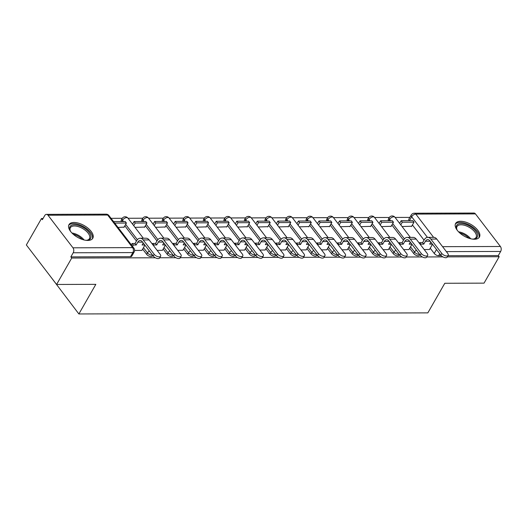 <?xml version="1.0" encoding="UTF-8"?>
<svg xmlns="http://www.w3.org/2000/svg" width="527" height="527" viewBox="0 0 527 527"><rect width="100%" height="100%" fill="white"/><g stroke="black" fill="none" stroke-linecap="round" stroke-linejoin="round"><path stroke-width="0.79" d="M409.69 248.276L413.702 253.52A3.518 1.733 29.8 0 0 418.095 255.812A3.518 1.733 29.8 0 0 419.387 255.259L419.782 254.567M389.143 248.342L393.155 253.586A3.518 1.733 29.8 0 0 397.556 255.878A3.518 1.733 29.8 0 0 398.84 255.325L399.235 254.627M368.604 248.408L372.615 253.645A3.518 1.733 29.8 0 0 377.009 255.944A3.518 1.733 29.8 0 0 378.3 255.384L378.696 254.693M348.057 248.467L352.069 253.711A3.518 1.733 29.8 0 0 356.469 256.003A3.518 1.733 29.8 0 0 357.754 255.45L358.156 254.758M327.517 248.533L331.529 253.77A3.518 1.733 29.8 0 0 335.923 256.069A3.518 1.733 29.8 0 0 337.214 255.509L337.609 254.818M306.971 248.592L310.989 253.836A3.518 1.733 29.8 0 0 315.383 256.129A3.518 1.733 29.8 0 0 316.668 255.575L317.07 254.884M286.431 248.658L290.443 253.902A3.518 1.733 29.8 0 0 294.843 256.194A3.518 1.733 29.8 0 0 296.128 255.641L296.523 254.943M265.885 248.724L269.903 253.961A3.518 1.733 29.8 0 0 274.297 256.26A3.518 1.733 29.8 0 0 275.588 255.7L275.983 255.009M245.345 248.784L249.357 254.027A3.518 1.733 29.8 0 0 253.757 256.32A3.518 1.733 29.8 0 0 255.042 255.766L255.437 255.075M224.805 248.849L228.817 254.093A3.518 1.733 29.8 0 0 233.211 256.385A3.518 1.733 29.8 0 0 234.502 255.832L234.897 255.134M204.259 248.909L208.27 254.152A3.518 1.733 29.8 0 0 212.671 256.451A3.518 1.733 29.8 0 0 213.955 255.891L214.357 255.2M183.719 248.975L187.731 254.218A3.518 1.733 29.8 0 0 192.124 256.511A3.518 1.733 29.8 0 0 193.416 255.957L193.811 255.259M163.172 249.04L167.184 254.277A3.518 1.733 29.8 0 0 171.585 256.577A3.518 1.733 29.8 0 0 172.869 256.017L173.271 255.325M142.633 249.1L146.644 254.343A3.518 1.733 29.8 0 0 151.045 256.636A3.518 1.733 29.8 0 0 152.329 256.082L152.725 255.391M74.017 222.466A13.709 6.746 29.8 0 0 68.997 224.64A13.709 6.746 29.8 0 0 73.635 234.587A13.709 6.746 29.8 0 0 87.772 240.437A13.709 6.746 29.8 0 0 92.792 238.263A13.709 6.746 29.8 0 0 88.154 228.316A13.709 6.746 29.8 0 0 74.017 222.466M460.644 221.274A13.709 6.746 29.8 0 0 455.624 223.448A13.709 6.746 29.8 0 0 460.262 233.395A13.709 6.746 29.8 0 0 474.399 239.245A13.709 6.746 29.8 0 0 479.418 237.071A13.709 6.746 29.8 0 0 474.781 227.124A13.709 6.746 29.8 0 0 460.644 221.274M409.854 217.401L395.105 217.447M389.321 217.467L374.559 217.513M368.781 217.526L354.019 217.572M348.235 217.592L333.472 217.638M327.695 217.651L312.933 217.697M307.155 217.717L292.393 217.763M286.609 217.783L271.846 217.829M266.069 217.842L251.307 217.888M245.523 217.908L230.76 217.954M224.983 217.974L210.22 218.013M204.436 218.033L189.674 218.079M183.897 218.099L169.134 218.145M163.357 218.158L148.594 218.204M142.81 218.224L128.048 218.27M122.271 218.29L111.052 218.323M43.03 218.534L41.488 218.534L42.364 219.687L44.723 215.569A3.518 2.332 -90.2 0 1 46.475 214.357A3.518 2.332 -90.2 0 1 48.01 215.22L72.963 247.809L132.613 247.624L107.66 215.036L48.01 215.22M48.761 274.231L78.872 313.96L95.835 284.343L56.593 284.468L71.725 258.039L155.346 257.782M56.593 284.468L26.35 244.963L41.488 218.534M441.356 255.747L438.642 255.753A3.518 1.733 -150.2 0 1 434.241 253.454L430.23 248.217M424.044 240.134L412.417 224.95M78.872 313.96L427.838 312.88L444.795 283.269L484.036 283.144L499.174 256.721L447.324 256.88M159.727 257.769L175.893 257.716M180.267 257.703L196.433 257.65M200.813 257.637L216.972 257.591M221.353 257.578L237.519 257.525M241.9 257.512L258.059 257.466M262.439 257.453L278.605 257.4M282.986 257.387L299.145 257.334M303.526 257.321L319.691 257.275M324.072 257.262L340.231 257.209M344.612 257.196L360.771 257.143M365.152 257.13L381.317 257.084M385.698 257.071L401.857 257.018M406.238 257.005L422.404 256.959M426.784 256.945L442.943 256.893M475.453 213.903L415.803 214.087A3.518 2.332 -90.2 0 0 414.268 213.224L473.925 213.04A3.518 2.332 89.8 0 1 475.453 213.903L500.406 246.491A3.518 2.332 89.8 0 1 500.65 251.451L446.369 251.616M499.174 256.721L498.292 255.569L500.65 251.451M70.849 256.886L130.498 256.702A3.518 1.733 29.8 0 0 131.783 256.148L134.141 252.031A3.518 1.733 -150.2 0 1 132.857 252.585L73.207 252.769L70.849 256.886L71.725 258.039M73.207 252.769A3.518 2.332 -90.2 0 0 72.963 247.809M134.602 250.457L141.895 250.384M118.015 227.42L124.089 227.124M157.145 250.384L162.441 250.318M135.011 227.368L144.629 227.058M177.691 250.325L182.981 250.259M155.557 227.302L165.175 226.992M198.231 250.259L203.527 250.193M176.097 227.242L185.715 226.933M218.777 250.193L224.067 250.134M196.643 227.177L206.255 226.867M239.317 250.134L244.614 250.068M217.183 227.117L226.801 226.808M259.857 250.068L265.153 250.002M237.73 227.051L247.341 226.742M280.404 250.009L285.693 249.943M258.27 226.985L267.887 226.676M300.943 249.943L306.24 249.877M278.816 226.926L288.427 226.617M321.49 249.877L326.78 249.811M299.356 226.86L308.974 226.551M342.03 249.818L347.326 249.752M319.896 226.794L329.513 226.485M362.576 249.752L367.866 249.686M340.442 226.735L350.06 226.426M383.116 249.693L388.412 249.627M360.982 226.669L370.6 226.36M403.656 249.627L408.952 249.561M381.528 226.61L391.139 226.3M403.504 240.2L391.877 225.016M382.958 240.266L371.331 225.082M362.418 240.325L350.791 225.141M341.871 240.391L330.251 225.207M321.332 240.457L309.705 225.266M300.785 240.516L289.165 225.332M280.245 240.582L268.618 225.398M259.706 240.641L248.079 225.457M239.159 240.707L227.532 225.523M218.619 240.773L206.992 225.582M198.073 240.832L186.446 225.648M177.533 240.898L165.906 225.714M156.987 240.958L145.366 225.773M136.447 241.023L124.82 225.839M424.202 249.561L429.492 249.495M402.068 226.544L411.686 226.235M390.56 220.741L389.585 219.469A3.518 1.733 -150.2 0 1 389.17 217.71L388.333 219.173A3.518 1.733 29.8 0 0 388.616 220.747M370.013 220.8L369.038 219.528A3.518 1.733 -150.2 0 1 368.623 217.776L367.787 219.239A3.518 1.733 29.8 0 0 368.07 220.806M349.473 220.866L348.499 219.594A3.518 1.733 -150.2 0 1 348.083 217.842L347.247 219.298A3.518 1.733 29.8 0 0 347.53 220.872M328.927 220.932L327.959 219.66A3.518 1.733 -150.2 0 1 327.537 217.901L326.7 219.364A3.518 1.733 29.8 0 0 326.984 220.932M308.387 220.991L307.412 219.719A3.518 1.733 -150.2 0 1 306.997 217.967L306.161 219.43A3.518 1.733 29.8 0 0 306.444 220.997M287.841 221.057L286.872 219.785A3.518 1.733 -150.2 0 1 286.451 218.026L285.614 219.489A3.518 1.733 29.8 0 0 285.904 221.063M267.301 221.116L266.326 219.851A3.518 1.733 -150.2 0 1 265.911 218.092L265.074 219.555A3.518 1.733 29.8 0 0 265.358 221.123M246.755 221.182L245.786 219.911A3.518 1.733 -150.2 0 1 245.371 218.158L244.535 219.614A3.518 1.733 29.8 0 0 244.818 221.188M226.215 221.248L225.24 219.976A3.518 1.733 -150.2 0 1 224.825 218.218L223.988 219.68A3.518 1.733 29.8 0 0 224.271 221.254M205.675 221.307L204.7 220.036A3.518 1.733 -150.2 0 1 204.285 218.283L203.448 219.746A3.518 1.733 29.8 0 0 203.732 221.314M185.129 221.373L184.16 220.102A3.518 1.733 -150.2 0 1 183.739 218.349L182.902 219.805A3.518 1.733 29.8 0 0 183.185 221.38M164.589 221.432L163.614 220.167A3.518 1.733 -150.2 0 1 163.199 218.409L162.362 219.871A3.518 1.733 29.8 0 0 162.645 221.439M144.042 221.498L143.074 220.227A3.518 1.733 -150.2 0 1 142.652 218.474L141.816 219.937A3.518 1.733 29.8 0 0 142.106 221.505M123.502 221.564L122.527 220.293A3.518 1.733 -150.2 0 1 122.112 218.534L121.276 219.996A3.518 1.733 29.8 0 0 121.559 221.571M498.292 255.569L447.99 255.72M427.437 237.367L411.646 216.749A3.518 1.733 -150.2 0 1 411.231 214.996L408.873 219.107A3.518 1.733 29.8 0 0 409.156 220.681M160.597 256.254L159.609 257.98A3.952 1.943 -150.2 0 1 156.736 258.368A3.952 1.943 -150.2 0 1 153.212 256.023L154.2 254.297A3.952 1.943 29.8 0 0 157.725 256.642A3.952 1.943 29.8 0 0 160.597 256.254A3.952 1.943 29.8 0 0 160.122 254.277L149.148 239.937A7.029 4.657 -90.2 0 0 146.084 238.217L140.156 238.237A7.029 4.657 -90.2 0 0 136.651 240.661L135.017 243.52L132.119 243.527L131.361 244.851M143.621 243.494L142.949 243.494M144.767 244.989L142.092 244.996L143.239 242.993M141.868 250.43L144.892 245.154M135.017 243.52L136.164 245.015L137.797 242.163A4.743 3.142 89.8 0 1 140.169 240.523A4.743 3.142 89.8 0 1 142.231 241.682L153.212 256.023M136.164 245.015L133.265 245.022L132.119 243.527M132.508 246.346L133.265 245.022M123.924 227.4L126.414 223.053L125.268 221.557L113.555 221.59M126.414 223.053L114.702 223.092M154.2 254.297L143.225 239.956A7.029 4.657 -90.2 0 0 140.156 238.237M70.862 231.788A11.864 5.837 -150.2 0 1 70.157 230.51A11.864 5.837 -150.2 0 1 69.617 228.652A11.864 5.837 -150.2 0 1 79.577 225.767A11.864 5.837 -150.2 0 1 90.96 236.379A11.864 5.837 -150.2 0 1 87.146 240.24A11.864 5.837 -150.2 0 1 85.684 240.272M86.678 240.279A10.988 5.402 29.8 0 0 89.438 238.639A10.988 5.402 29.8 0 0 89.788 236.755A10.988 5.402 29.8 0 0 80.934 227.631A10.988 5.402 29.8 0 0 70.374 227.717A10.988 5.402 29.8 0 0 70.025 229.601A10.988 5.402 29.8 0 0 70.361 230.925M92.278 238.948A13.623 6.699 29.8 0 0 92.541 236.946A13.623 6.699 29.8 0 0 81.902 225.793A13.623 6.699 29.8 0 0 68.668 225.431M457.489 230.595A11.864 5.837 -150.2 0 1 456.777 229.317A11.864 5.837 -150.2 0 1 456.237 227.46A11.864 5.837 -150.2 0 1 466.204 224.574A11.864 5.837 -150.2 0 1 477.587 235.187A11.864 5.837 -150.2 0 1 473.766 239.047A11.864 5.837 -150.2 0 1 472.304 239.08M473.305 239.087A10.988 5.402 29.8 0 0 476.065 237.446A10.988 5.402 29.8 0 0 476.415 235.562A10.988 5.402 29.8 0 0 467.561 226.439A10.988 5.402 29.8 0 0 457.001 226.524A10.988 5.402 29.8 0 0 456.652 228.408A10.988 5.402 29.8 0 0 456.981 229.732M478.905 237.756A13.623 6.699 29.8 0 0 479.168 235.753A13.623 6.699 29.8 0 0 468.529 224.601A13.623 6.699 29.8 0 0 455.295 224.238M181.136 256.188L180.148 257.914A3.952 1.943 -150.2 0 1 177.276 258.309A3.952 1.943 -150.2 0 1 173.752 255.957L174.74 254.231A3.952 1.943 29.8 0 0 178.264 256.577A3.952 1.943 29.8 0 0 181.136 256.188A3.952 1.943 29.8 0 0 180.669 254.212L169.694 239.877A7.029 4.657 -90.2 0 0 166.624 238.158L160.702 238.178A7.029 4.657 -90.2 0 0 157.198 240.602L155.564 243.454L152.665 243.467L152.316 244.073M164.16 243.428L163.495 243.428M165.307 244.923L162.632 244.936L163.778 242.934M162.415 250.371L165.432 245.095M155.564 243.454L156.71 244.95L158.344 242.097A4.743 3.142 89.8 0 1 160.709 240.464A4.743 3.142 89.8 0 1 162.777 241.623L173.752 255.957M156.71 244.95L153.812 244.963L152.665 243.467M153.462 245.569L153.812 244.963M144.47 227.341L146.961 222.993L145.814 221.492L134.095 221.531L132.573 224.179M146.961 222.993L135.241 223.026L134.095 221.531M133.72 225.681L135.241 223.026M174.74 254.231L163.765 239.897A7.029 4.657 -90.2 0 0 160.702 238.178M201.683 256.129L200.688 257.855A3.952 1.943 -150.2 0 1 197.816 258.243A3.952 1.943 -150.2 0 1 194.298 255.898L195.286 254.172A3.952 1.943 29.8 0 0 198.811 256.517A3.952 1.943 29.8 0 0 201.683 256.129A3.952 1.943 29.8 0 0 201.209 254.152L190.234 239.811A7.029 4.657 -90.2 0 0 187.171 238.092L181.242 238.112A7.029 4.657 -90.2 0 0 177.737 240.536L176.104 243.395L173.205 243.402L172.856 244.014M184.7 243.369L184.035 243.369M185.847 244.864L183.179 244.871L184.325 242.868M182.955 250.305L185.978 245.029M176.104 243.395L177.25 244.89L178.884 242.031A4.743 3.142 89.8 0 1 181.248 240.398A4.743 3.142 89.8 0 1 183.317 241.557L194.298 255.898M177.25 244.89L174.351 244.897L173.205 243.402M174.002 245.51L174.351 244.897M165.01 227.275L167.5 222.928L166.354 221.432L154.635 221.465L153.12 224.12M167.5 222.928L155.781 222.961L154.635 221.465M154.266 225.615L155.781 222.961M195.286 254.172L184.305 239.831A7.029 4.657 -90.2 0 0 181.242 238.112M222.223 256.063L221.235 257.789A3.952 1.943 -150.2 0 1 218.362 258.177A3.952 1.943 -150.2 0 1 214.838 255.832L215.826 254.106A3.952 1.943 29.8 0 0 219.351 256.451A3.952 1.943 29.8 0 0 222.223 256.063A3.952 1.943 29.8 0 0 221.755 254.086L210.774 239.752A7.029 4.657 -90.2 0 0 207.71 238.033L201.788 238.046A7.029 4.657 -90.2 0 0 198.284 240.47L196.643 243.329L193.752 243.336L193.402 243.948M205.247 243.303L204.581 243.303M206.393 244.798L203.718 244.805L204.865 242.802M203.494 250.246L206.518 244.963M196.643 243.329L197.79 244.824L199.43 241.972A4.743 3.142 89.8 0 1 201.795 240.332A4.743 3.142 89.8 0 1 203.863 241.491L214.838 255.832M197.79 244.824L194.898 244.838L193.752 243.336M194.549 245.444L194.898 244.838M185.557 227.209L188.047 222.862L186.901 221.366L175.181 221.399L173.66 224.054M188.047 222.862L176.328 222.901L175.181 221.399M174.806 225.549L176.328 222.901M215.826 254.106L204.851 239.765A7.029 4.657 -90.2 0 0 201.788 238.046M242.763 255.997L241.774 257.723A3.952 1.943 -150.2 0 1 238.902 258.118A3.952 1.943 -150.2 0 1 235.385 255.766L236.373 254.04A3.952 1.943 29.8 0 0 239.89 256.392A3.952 1.943 29.8 0 0 242.763 255.997A3.952 1.943 29.8 0 0 242.295 254.027L231.32 239.686A7.029 4.657 -90.2 0 0 228.257 237.967L222.328 237.987A7.029 4.657 -90.2 0 0 218.824 240.411L217.19 243.263L214.291 243.276L213.942 243.882M225.787 243.237L225.121 243.243M226.933 244.739L224.258 244.745L225.411 242.743M224.041 250.18L227.065 244.903M217.19 243.263L218.336 244.765L219.97 241.906A4.743 3.142 89.8 0 1 222.335 240.272A4.743 3.142 89.8 0 1 224.403 241.432L235.385 255.766M218.336 244.765L215.438 244.772L214.291 243.276M215.088 245.384L215.438 244.772M206.097 227.15L208.587 222.802L207.44 221.3L195.721 221.34L194.2 223.988M208.587 222.802L196.867 222.835L195.721 221.34M195.346 225.49L196.867 222.835M236.373 254.04L225.391 239.706A7.029 4.657 -90.2 0 0 222.328 237.987M263.309 255.938L262.321 257.663A3.952 1.943 -150.2 0 1 259.449 258.052A3.952 1.943 -150.2 0 1 255.924 255.707L256.912 253.981A3.952 1.943 29.8 0 0 260.437 256.326A3.952 1.943 29.8 0 0 263.309 255.938A3.952 1.943 29.8 0 0 262.841 253.961L251.86 239.62A7.029 4.657 -90.2 0 0 248.797 237.901L242.875 237.921A7.029 4.657 -90.2 0 0 239.37 240.345L237.73 243.204L234.838 243.21L234.482 243.823M246.333 243.178L245.668 243.178M247.479 244.673L244.805 244.68L245.951 242.677M244.581 250.114L247.604 244.838M237.73 243.204L238.876 244.699L240.516 241.847A4.743 3.142 89.8 0 1 242.881 240.207A4.743 3.142 89.8 0 1 244.95 241.366L255.924 255.707M238.876 244.699L235.984 244.706L234.838 243.21M235.628 245.318L235.984 244.706M226.636 227.084L229.133 222.737L227.987 221.241L216.261 221.274L214.746 223.929M229.133 222.737L217.407 222.776L216.261 221.274M215.892 225.424L217.407 222.776M256.912 253.981L245.938 239.64A7.029 4.657 -90.2 0 0 242.875 237.921M283.849 255.872L282.861 257.598A3.952 1.943 -150.2 0 1 279.989 257.986A3.952 1.943 -150.2 0 1 276.464 255.641L277.459 253.915A3.952 1.943 29.8 0 0 280.977 256.26A3.952 1.943 29.8 0 0 283.849 255.872A3.952 1.943 29.8 0 0 283.381 253.895L272.406 239.561A7.029 4.657 -90.2 0 0 269.343 237.842L263.414 237.861A7.029 4.657 -90.2 0 0 259.91 240.286L258.276 243.138L255.378 243.145L255.028 243.757M266.873 243.112L266.207 243.112M268.019 244.607L265.344 244.62L266.491 242.618M265.127 250.055L268.151 244.778M258.276 243.138L259.422 244.633L261.056 241.781A4.743 3.142 89.8 0 1 263.421 240.141A4.743 3.142 89.8 0 1 265.489 241.307L276.464 255.641M259.422 244.633L256.524 244.647L255.378 243.145M256.175 245.253L256.524 244.647M247.183 227.018L249.673 222.671L248.527 221.175L236.807 221.215L235.286 223.863M249.673 222.671L237.954 222.71L236.807 221.215M236.432 225.358L237.954 222.71M277.459 253.915L266.478 239.581A7.029 4.657 -90.2 0 0 263.414 237.861M304.395 255.806L303.407 257.538A3.952 1.943 -150.2 0 1 300.535 257.927A3.952 1.943 -150.2 0 1 297.011 255.582L297.999 253.849A3.952 1.943 29.8 0 0 301.523 256.201A3.952 1.943 29.8 0 0 304.395 255.806A3.952 1.943 29.8 0 0 303.927 253.836L292.946 239.495A7.029 4.657 -90.2 0 0 289.883 237.776L283.954 237.796A7.029 4.657 -90.2 0 0 280.45 240.22L278.816 243.072L275.917 243.085L275.568 243.691M287.419 243.046L286.747 243.052M288.565 244.548L285.891 244.554L287.037 242.552M285.667 249.989L288.691 244.712M278.816 243.072L279.962 244.574L281.596 241.715A4.743 3.142 89.8 0 1 283.967 240.081A4.743 3.142 89.8 0 1 286.036 241.241L297.011 255.582M279.962 244.574L277.064 244.581L275.917 243.085M276.715 245.193L277.064 244.581M267.723 226.959L270.213 222.611L269.066 221.116L257.347 221.149L255.832 223.804M270.213 222.611L258.493 222.644L257.347 221.149M256.978 225.299L258.493 222.644M297.999 253.849L287.024 239.515A7.029 4.657 -90.2 0 0 283.954 237.796M324.935 255.747L323.947 257.472A3.952 1.943 -150.2 0 1 321.075 257.861A3.952 1.943 -150.2 0 1 317.55 255.516L318.539 253.79A3.952 1.943 29.8 0 0 322.063 256.135A3.952 1.943 29.8 0 0 324.935 255.747A3.952 1.943 29.8 0 0 324.467 253.77L313.493 239.436A7.029 4.657 -90.2 0 0 310.423 237.717L304.501 237.73A7.029 4.657 -90.2 0 0 300.996 240.154L299.362 243.013L296.464 243.019L296.115 243.632M307.959 242.987L307.294 242.987M309.105 244.482L306.431 244.488L307.577 242.486M306.213 249.93L309.23 244.647M299.362 243.013L300.509 244.508L302.142 241.656A4.743 3.142 89.8 0 1 304.507 240.016A4.743 3.142 89.8 0 1 306.576 241.175L317.55 255.516M300.509 244.508L297.61 244.515L296.464 243.019M297.261 245.127L297.61 244.515M288.269 226.893L290.759 222.546L289.613 221.05L277.894 221.083L276.372 223.738M290.759 222.546L279.04 222.585L277.894 221.083M277.518 225.233L279.04 222.585M318.539 253.79L307.564 239.449A7.029 4.657 -90.2 0 0 304.501 237.73M345.481 255.681L344.493 257.407A3.952 1.943 -150.2 0 1 341.621 257.802A3.952 1.943 -150.2 0 1 338.097 255.45L339.085 253.724A3.952 1.943 29.8 0 0 342.609 256.076A3.952 1.943 29.8 0 0 345.481 255.681A3.952 1.943 29.8 0 0 345.007 253.704L334.032 239.37A7.029 4.657 -90.2 0 0 330.969 237.651L325.04 237.67A7.029 4.657 -90.2 0 0 321.536 240.095L319.902 242.947L317.004 242.96L316.655 243.566M328.505 242.921L327.834 242.927M329.652 244.416L326.977 244.429L328.123 242.427M326.753 249.864L329.777 244.587M319.902 242.947L321.048 244.442L322.682 241.59A4.743 3.142 89.8 0 1 325.047 239.956A4.743 3.142 89.8 0 1 327.115 241.116L338.097 255.45M321.048 244.442L318.15 244.456L317.004 242.96M317.801 245.068L318.15 244.456M308.809 226.834L311.299 222.486L310.153 220.984L298.434 221.024L296.918 223.672M311.299 222.486L299.58 222.519L298.434 221.024M298.065 225.174L299.58 222.519M339.085 253.724L328.104 239.39A7.029 4.657 -90.2 0 0 325.04 237.67M366.021 255.621L365.033 257.347A3.952 1.943 -150.2 0 1 362.161 257.736A3.952 1.943 -150.2 0 1 358.637 255.391L359.625 253.665A3.952 1.943 29.8 0 0 363.149 256.01A3.952 1.943 29.8 0 0 366.021 255.621A3.952 1.943 29.8 0 0 365.554 253.645L354.572 239.304A7.029 4.657 -90.2 0 0 351.509 237.585L345.587 237.605A7.029 4.657 -90.2 0 0 342.082 240.029L340.442 242.888L337.55 242.894L337.201 243.507M349.045 242.861L348.38 242.861M350.191 244.357L347.517 244.363L348.663 242.361M347.293 249.798L350.317 244.521M340.442 242.888L341.588 244.383L343.229 241.524A4.743 3.142 89.8 0 1 345.593 239.89A4.743 3.142 89.8 0 1 347.662 241.05L358.637 255.391M341.588 244.383L338.696 244.39L337.55 242.894M338.347 245.002L338.696 244.39M329.355 226.768L331.845 222.42L330.699 220.925L318.98 220.958L317.458 223.613M331.845 222.42L320.126 222.453L318.98 220.958M318.604 225.108L320.126 222.453M359.625 253.665L348.65 239.324A7.029 4.657 -90.2 0 0 345.587 237.605M386.568 255.555L385.573 257.281A3.952 1.943 -150.2 0 1 382.701 257.67A3.952 1.943 -150.2 0 1 379.183 255.325L380.171 253.599A3.952 1.943 29.8 0 0 383.696 255.944A3.952 1.943 29.8 0 0 386.568 255.555A3.952 1.943 29.8 0 0 386.093 253.579L375.119 239.245A7.029 4.657 -90.2 0 0 372.055 237.525L366.127 237.539A7.029 4.657 -90.2 0 0 362.622 239.969L360.988 242.822L358.09 242.828L357.741 243.441M369.585 242.795L368.92 242.795M370.731 244.291L368.057 244.297L369.21 242.295M367.839 249.739L370.863 244.462M360.988 242.822L362.135 244.317L363.768 241.465A4.743 3.142 89.8 0 1 366.133 239.825A4.743 3.142 89.8 0 1 368.202 240.991L379.183 255.325M362.135 244.317L359.236 244.33L358.09 242.828M358.887 244.936L359.236 244.33M349.895 226.702L352.385 222.354L351.239 220.859L339.52 220.899L338.005 223.547M352.385 222.354L340.666 222.394L339.52 220.899M339.144 225.042L340.666 222.394M380.171 253.599L369.19 239.258A7.029 4.657 -90.2 0 0 366.127 237.539M407.107 255.49L406.119 257.216A3.952 1.943 -150.2 0 1 403.247 257.611A3.952 1.943 -150.2 0 1 399.723 255.259L400.711 253.533A3.952 1.943 29.8 0 0 404.235 255.885A3.952 1.943 29.8 0 0 407.107 255.49A3.952 1.943 29.8 0 0 406.64 253.52L395.658 239.179A7.029 4.657 -90.2 0 0 392.595 237.46L386.673 237.479A7.029 4.657 -90.2 0 0 383.169 239.904L381.528 242.756L378.636 242.769L378.287 243.375M390.132 242.73L389.466 242.736M391.278 244.232L388.603 244.238L389.749 242.236M388.379 249.673L391.403 244.396M381.528 242.756L382.674 244.258L384.315 241.399A4.743 3.142 89.8 0 1 386.68 239.765A4.743 3.142 89.8 0 1 388.748 240.925L399.723 255.259M382.674 244.258L379.783 244.264L378.636 242.769M379.433 244.877L379.783 244.264M370.441 226.643L372.932 222.295L371.785 220.793L360.06 220.833L358.544 223.481M372.932 222.295L361.206 222.328L360.06 220.833M359.691 224.983L361.206 222.328M400.711 253.533L389.736 239.199A7.029 4.657 -90.2 0 0 386.673 237.479M427.647 255.43L426.659 257.156A3.952 1.943 -150.2 0 1 423.787 257.545A3.952 1.943 -150.2 0 1 420.269 255.2L421.257 253.474A3.952 1.943 29.8 0 0 424.775 255.819A3.952 1.943 29.8 0 0 427.647 255.43A3.952 1.943 29.8 0 0 427.18 253.454L416.205 239.113A7.029 4.657 -90.2 0 0 413.142 237.394L407.213 237.413A7.029 4.657 -90.2 0 0 403.708 239.838L402.075 242.697L399.176 242.703L398.827 243.316M410.671 242.67L410.006 242.67M411.818 244.166L409.143 244.172L410.289 242.17M408.926 249.607L411.949 244.33M402.075 242.697L403.221 244.192L404.855 241.34A4.743 3.142 89.8 0 1 407.219 239.699A4.743 3.142 89.8 0 1 409.288 240.859L420.269 255.2M403.221 244.192L400.322 244.199L399.176 242.703M399.973 244.811L400.322 244.199M390.981 226.577L393.471 222.229L392.325 220.734L380.606 220.767L379.084 223.422M393.471 222.229L381.752 222.269L380.606 220.767M380.231 224.917L381.752 222.269M421.257 253.474L410.276 239.133A7.029 4.657 -90.2 0 0 407.213 237.413M448.194 255.364L447.206 257.09A3.952 1.943 -150.2 0 1 444.333 257.486A3.952 1.943 -150.2 0 1 440.809 255.134L441.797 253.408A3.952 1.943 29.8 0 0 445.322 255.753A3.952 1.943 29.8 0 0 448.194 255.364A3.952 1.943 29.8 0 0 447.726 253.388L436.745 239.054A7.029 4.657 -90.2 0 0 433.681 237.334L427.759 237.354A7.029 4.657 -90.2 0 0 424.248 239.778L422.614 242.631L419.716 242.637L419.367 243.25M431.218 242.604L430.546 242.604M432.364 244.1L429.689 244.113L430.836 242.11M429.465 249.548L432.489 244.271M422.614 242.631L423.761 244.126L425.394 241.274A4.743 3.142 89.8 0 1 427.766 239.64A4.743 3.142 89.8 0 1 429.834 240.799L440.809 255.134M423.761 244.126L420.862 244.139L419.716 242.637M420.513 244.745L420.862 244.139M411.521 226.518L414.011 222.163L412.865 220.668L401.146 220.708L399.631 223.356M414.011 222.163L402.292 222.203L401.146 220.708M400.777 224.858L402.292 222.203M441.797 253.408L430.822 239.074A7.029 4.657 -90.2 0 0 427.759 237.354M419.558 254.271A3.518 1.733 -150.2 0 1 418.932 254.357A3.518 1.733 -150.2 0 1 414.538 252.058L410.526 246.82M413.702 253.52L414.538 252.058A3.518 1.989 -37.4 0 1 416.409 250.16M399.011 254.337A3.518 1.733 -150.2 0 1 398.392 254.416A3.518 1.733 -150.2 0 1 393.992 252.123L389.98 246.88M393.155 253.586L393.992 252.123A3.518 1.989 -37.4 0 1 395.869 250.226M378.472 254.403A3.518 1.733 -150.2 0 1 377.846 254.482A3.518 1.733 -150.2 0 1 373.452 252.183L369.44 246.946M372.615 253.645L373.452 252.183A3.518 1.989 -37.4 0 1 375.323 250.285M357.932 254.462A3.518 1.733 -150.2 0 1 357.306 254.548A3.518 1.733 -150.2 0 1 352.906 252.249L348.894 247.005M352.069 253.711L352.906 252.249A3.518 1.989 -37.4 0 1 354.783 250.351M337.385 254.528A3.518 1.733 -150.2 0 1 336.76 254.607A3.518 1.733 -150.2 0 1 332.366 252.314L328.354 247.071M331.529 253.77L332.366 252.314A3.518 1.989 -37.4 0 1 334.237 250.417M316.846 254.587A3.518 1.733 -150.2 0 1 316.22 254.673A3.518 1.733 -150.2 0 1 311.826 252.374L307.808 247.137M310.989 253.836L311.826 252.374A3.518 1.989 -37.4 0 1 313.697 250.477M296.299 254.653A3.518 1.733 -150.2 0 1 295.68 254.732A3.518 1.733 -150.2 0 1 291.279 252.44L287.268 247.196M290.443 253.902L291.279 252.44A3.518 1.989 -37.4 0 1 293.15 250.542M275.759 254.719A3.518 1.733 -150.2 0 1 275.134 254.798A3.518 1.733 -150.2 0 1 270.74 252.505L266.721 247.262M269.903 253.961L270.74 252.505A3.518 1.989 -37.4 0 1 272.611 250.608M255.213 254.778A3.518 1.733 -150.2 0 1 254.594 254.864A3.518 1.733 -150.2 0 1 250.193 252.565L246.181 247.328M249.357 254.027L250.193 252.565A3.518 1.989 -37.4 0 1 252.071 250.668M234.673 254.844A3.518 1.733 -150.2 0 1 234.047 254.923A3.518 1.733 -150.2 0 1 229.653 252.631L225.642 247.387M228.817 254.093L229.653 252.631A3.518 1.989 -37.4 0 1 231.524 250.733M214.133 254.903A3.518 1.733 -150.2 0 1 213.507 254.989A3.518 1.733 -150.2 0 1 209.107 252.69L205.095 247.453M208.27 254.152L209.107 252.69A3.518 1.989 -37.4 0 1 210.984 250.793M193.587 254.969A3.518 1.733 -150.2 0 1 192.961 255.048A3.518 1.733 -150.2 0 1 188.567 252.756L184.555 247.512M187.731 254.218L188.567 252.756A3.518 1.989 -37.4 0 1 190.438 250.859M173.047 255.035A3.518 1.733 -150.2 0 1 172.421 255.114A3.518 1.733 -150.2 0 1 168.021 252.822L164.009 247.578M167.184 254.277L168.021 252.822A3.518 1.989 -37.4 0 1 169.898 250.924M152.501 255.094A3.518 1.733 -150.2 0 1 151.881 255.18A3.518 1.733 -150.2 0 1 147.481 252.881L143.469 247.644M146.644 254.343L147.481 252.881A3.518 1.989 -37.4 0 1 149.352 250.984M434.241 253.454L436.501 249.508M409.393 220.681L411.646 216.749A3.518 1.989 142.6 0 1 415.803 214.087L433.602 237.334M442.581 246.669L500.406 246.491M404.413 238.836L392.714 223.553M388.854 220.741L389.585 219.469A3.518 1.989 142.6 0 1 393.741 216.801A3.518 1.989 142.6 0 1 395.006 217.322A3.518 3.518 0 0 0 389.17 217.71M383.873 238.902L372.167 223.619M368.314 220.806L369.038 219.528A3.518 1.989 142.6 0 1 373.195 216.867A3.518 1.989 142.6 0 1 374.466 217.387A3.518 3.518 0 0 0 368.623 217.776M363.327 238.968L351.628 223.679M347.767 220.872L348.499 219.594A3.518 1.989 142.6 0 1 352.655 216.933A3.518 1.989 142.6 0 1 353.927 217.447A3.518 3.518 0 0 0 348.083 217.842M342.787 239.027L331.088 223.744M327.227 220.932L327.959 219.66A3.518 1.989 142.6 0 1 332.109 216.992A3.518 1.989 142.6 0 1 333.38 217.513A3.518 3.518 0 0 0 327.537 217.901M322.247 239.093L310.541 223.81M306.681 220.997L307.412 219.719A3.518 1.989 142.6 0 1 311.569 217.058A3.518 1.989 142.6 0 1 312.84 217.579A3.518 3.518 0 0 0 306.997 217.967M301.701 239.159L290.002 223.87M286.141 221.063L286.872 219.785A3.518 1.989 142.6 0 1 291.023 217.117A3.518 1.989 142.6 0 1 292.294 217.638A3.518 3.518 0 0 0 286.451 218.026M281.161 239.218L269.455 223.935M265.595 221.123L266.326 219.851A3.518 1.989 142.6 0 1 270.483 217.183A3.518 1.989 142.6 0 1 271.754 217.704A3.518 3.518 0 0 0 265.911 218.092M260.615 239.284L248.915 223.995M245.055 221.188L245.786 219.911A3.518 1.989 142.6 0 1 249.943 217.249A3.518 1.989 142.6 0 1 251.208 217.763A3.518 3.518 0 0 0 245.371 218.158M240.075 239.344L228.369 224.061M224.509 221.248L225.24 219.976A3.518 1.989 142.6 0 1 229.397 217.308A3.518 1.989 142.6 0 1 230.668 217.829A3.518 3.518 0 0 0 224.825 218.218M219.528 239.41L207.829 224.127M203.969 221.314L204.7 220.036A3.518 1.989 142.6 0 1 208.857 217.374A3.518 1.989 142.6 0 1 210.128 217.895A3.518 3.518 0 0 0 204.285 218.283M198.989 239.475L187.283 224.186M183.429 221.38L184.16 220.102A3.518 1.989 142.6 0 1 188.31 217.44A3.518 1.989 142.6 0 1 189.582 217.954A3.518 3.518 0 0 0 183.739 218.349M178.442 239.535L166.743 224.252M162.883 221.439L163.614 220.167A3.518 1.989 142.6 0 1 167.77 217.499A3.518 1.989 142.6 0 1 169.042 218.02A3.518 3.518 0 0 0 163.199 218.409M157.902 239.601L146.203 224.318M142.343 221.505L143.074 220.227A3.518 1.989 142.6 0 1 147.224 217.565A3.518 1.989 142.6 0 1 148.495 218.086A3.518 3.518 0 0 0 142.652 218.474M137.363 239.66L125.657 224.377M121.796 221.564L122.527 220.293A3.518 1.989 142.6 0 1 126.684 217.625A3.518 1.989 142.6 0 1 127.956 218.145A3.518 3.518 0 0 0 122.112 218.534M130.498 256.702L132.857 252.585A3.518 2.332 89.8 0 0 132.613 247.624A3.518 1.989 -37.4 0 1 133.884 248.145L108.931 215.556A3.518 3.518 0 0 0 106.131 214.173L46.475 214.357M438.642 255.753L439.768 253.777M106.131 214.173A3.518 2.332 -90.2 0 1 107.66 215.036A3.518 1.989 -37.4 0 1 108.931 215.556M137.797 242.163L142.586 242.143M143.225 239.956L149.148 239.937M71.935 233A10.988 5.402 -150.2 0 1 84.089 239.963M82.462 239.502A10.626 5.23 29.8 0 0 73.154 234.172M458.562 231.808A10.988 5.402 -150.2 0 1 470.716 238.771M469.089 238.309A10.626 5.23 29.8 0 0 459.781 232.98M158.344 242.097L163.133 242.084M163.765 239.897L169.694 239.877M178.884 242.031L183.673 242.018M184.305 239.831L190.234 239.811M199.43 241.972L204.212 241.959M204.851 239.765L210.774 239.752M219.97 241.906L224.759 241.893M225.391 239.706L231.32 239.686M240.516 241.847L245.299 241.827M245.938 239.64L251.86 239.62M261.056 241.781L265.845 241.768M266.478 239.581L272.406 239.561M281.596 241.715L286.385 241.702M287.024 239.515L292.946 239.495M302.142 241.656L306.931 241.636M307.564 239.449L313.493 239.436M322.682 241.59L327.471 241.577M328.104 239.39L334.032 239.37M343.229 241.524L348.011 241.511M348.65 239.324L354.572 239.304M363.768 241.465L368.557 241.452M369.19 239.258L375.119 239.245M384.315 241.399L389.097 241.386M389.736 239.199L395.658 239.179M404.855 241.34L409.644 241.32M410.276 239.133L416.205 239.113M425.394 241.274L430.184 241.261M430.822 239.074L436.745 239.054M127.956 218.145L143.331 238.23M148.495 218.086L163.871 238.164M169.042 218.02L184.417 238.105M189.582 217.954L204.957 238.039M210.128 217.895L225.503 237.973M230.668 217.829L246.043 237.914M251.208 217.763L266.583 237.848M271.754 217.704L287.129 237.782M292.294 217.638L307.669 237.723M312.84 217.579L328.216 237.657M333.38 217.513L348.755 237.598M353.927 217.447L369.302 237.532M374.466 217.387L389.842 237.466M395.006 217.322L410.381 237.407M414.268 213.224A3.518 3.518 0 0 0 411.231 214.996M134.141 252.031A3.518 3.518 0 0 0 133.884 248.145"/></g></svg>
